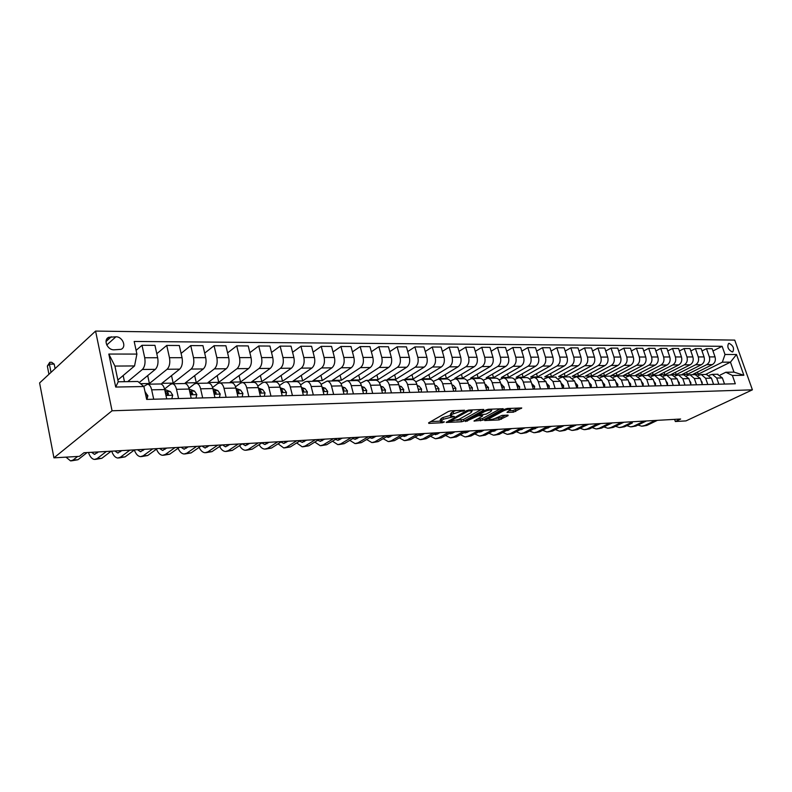 <?xml version="1.0" encoding="UTF-8"?>
<svg xmlns="http://www.w3.org/2000/svg" width="792" height="792" viewBox="0 0 792 792"><rect width="100%" height="100%" fill="white"/><g stroke="black" fill="none" stroke-linecap="round" stroke-linejoin="round"><path stroke-width="1.19" d="M461.023 410.385L461.251 411.197L463.013 411.127L464.587 410.236L450.836 410.8L448.411 411.493L428.591 422.839L428.818 423.393L442.53 422.72L444.411 421.898L440.619 421.74L443.292 419.235L454.351 416.493L452.47 416.176L452.687 416.968M729.175 343.352L728.6 343.461C726.917 346.827 728.115 349.648 732.214 351.935L732.778 351.836C734.461 348.48 733.263 345.649 729.175 343.352M513.404 412.196L521.75 407.969L507.296 408.484L504.969 409.157L484.674 420.552L499.138 419.918L508.098 415.651L508.028 415.107L502.069 415.384L496.455 417.849C493.337 419.265 490.892 419.79 489.11 419.443L490.07 418.156L503.197 410.979C506.345 409.543 508.811 408.999 510.602 409.355L506.999 412.404L513.404 412.196L512.929 410.593L518.76 408.019M461.251 411.197L451.885 414.345L450.816 415.968L452.47 416.176M112.058 410.781L53.935 457.845L79.368 456.36L83.972 452.737L680.635 419.027L675.328 421.522L685.991 420.898L752.4 389.832L112.058 410.781L95.575 331.086L734.738 340.105L752.4 389.832M483.813 410.028L483.694 409.454L468.834 410.058L466.438 410.751L446.252 422.443L461.587 421.78L463.914 421.106L483.813 410.028L483.645 409.454M488.347 409.266L503.237 408.731L482.922 420.176L474.022 421.077L482.368 416.176L482.249 415.622L478.14 415.81L465.518 421.522L485.981 409.939L488.347 409.266M114.038 349.826L121.057 349.331C126.898 346.985 122.582 336.55 115.889 336.808L108.801 337.273C102.94 339.62 107.316 350.143 114.038 349.826M143.887 386.526L115.711 387.05L108.821 354.054L136.897 354.073L134.551 365.944L114.929 366.072L118.216 381.784L137.877 381.477L143.887 386.526L146.659 399.406L735.313 383.773L732.392 375.477L725.868 372.25L733.976 372.121L730.462 362.142L722.344 362.192L698.257 374.171L697.514 372.032M712.958 350.965L722.126 346.302L134.185 341.461L136.897 354.073M722.126 346.302L725.007 354.489L736.491 354.499L743.856 375.26L732.392 375.477M53.935 457.845L39.6 382.942L95.575 331.086M674.606 419.364L675.328 421.522M134.551 365.944L117.85 380.012M705.524 374.467L730.462 362.142L736.491 354.499M701.999 350.955L706.484 348.658L712.166 348.698L715.037 356.895C715.909 360.34 715.028 362.904 712.384 364.607L693.04 374.26L698.257 374.171M706.484 348.658L709.355 356.905C710.236 360.36 709.345 362.944 706.702 364.657L687.347 374.359L686.595 372.151M690.812 350.955L695.396 348.599L701.187 348.628L704.068 356.915C704.939 360.39 704.058 362.983 701.415 364.706L682.031 374.448L687.347 374.359M695.396 348.599L698.277 356.925C699.148 360.409 698.267 363.023 695.614 364.756L676.219 374.547L675.447 372.28M679.407 350.955L684.08 348.529L689.99 348.559L692.871 356.935C693.752 360.439 692.861 363.063 690.218 364.795L670.794 374.636L676.219 374.547M684.08 348.529L686.961 356.945C687.842 360.469 686.951 363.102 684.298 364.855L664.864 374.745L664.082 372.408M667.765 350.965L672.527 348.46L678.566 348.49L681.447 356.945C682.328 360.489 681.447 363.142 678.793 364.894L659.34 374.834L664.864 374.745M672.527 348.46L675.418 356.954C676.299 360.518 675.418 363.182 672.754 364.944L653.281 374.943L652.489 372.537M655.875 350.965L660.736 348.391L666.904 348.421L669.794 356.964C670.676 360.548 669.784 363.221 667.131 364.993L647.648 375.032L653.281 374.943M660.736 348.391L663.637 356.974C664.518 360.578 663.637 363.271 660.973 365.053L641.471 375.141L640.649 372.666M643.738 350.975L648.707 348.312L654.994 348.351L657.895 356.984C658.776 360.598 657.895 363.31 655.222 365.102L635.709 375.24L641.471 375.141M648.707 348.312L651.608 356.994C652.489 360.627 651.608 363.35 648.935 365.152L629.412 375.349L628.571 372.804M631.333 350.985L636.412 348.242L642.837 348.282L645.747 357.004C646.628 360.657 645.737 363.389 643.074 365.201L623.532 375.448L629.412 375.349M636.412 348.242L639.322 357.014C640.213 360.687 639.322 363.439 636.649 365.26L617.097 375.557L616.245 372.933M618.671 350.995L623.858 348.163L630.422 348.203L633.333 357.024C634.224 360.716 633.333 363.478 630.66 365.31L611.097 375.655L617.097 375.557M623.858 348.163L626.779 357.034C627.66 360.746 626.769 363.528 624.096 365.36L604.524 375.774L603.653 373.062M605.731 351.005L611.038 348.094L617.74 348.133L620.651 357.043C621.542 360.776 620.651 363.568 617.978 365.419L598.396 375.873L604.524 375.774M611.038 348.094L613.958 357.053C614.849 360.805 613.948 363.617 611.276 365.468L591.683 375.992L590.792 373.2M592.515 351.024L597.93 348.015L604.781 348.054L607.702 357.063C608.593 360.835 607.702 363.657 605.019 365.528L585.427 376.091L591.683 375.992M597.93 348.015L600.851 357.073C601.742 360.865 600.851 363.706 598.178 365.587L578.566 376.21L577.655 373.329M579.001 351.034L584.536 347.935L591.535 347.975L594.455 357.083C595.356 360.895 594.465 363.746 591.782 365.637L572.171 376.319L578.566 376.21M584.536 347.935L587.456 357.093C588.357 360.934 587.456 363.795 584.783 365.696L565.161 376.438L564.231 373.468M565.181 351.064L570.834 347.846L577.992 347.896L580.922 357.103C581.823 360.964 580.922 363.845 578.249 365.755L558.627 376.547L565.161 376.438M570.834 347.846L573.764 357.113C574.665 360.994 573.764 363.894 571.091 365.815L551.47 376.675L550.519 373.596M551.044 351.084L556.826 347.767L564.152 347.807L567.082 357.123C567.983 361.023 567.092 363.944 564.409 365.874L544.787 376.784L551.47 376.675M556.826 347.767L559.766 357.133C560.657 361.063 559.766 363.993 557.083 365.934L537.461 376.913L536.491 373.735M536.58 351.113L542.5 347.678L549.994 347.728L552.925 357.142C553.826 361.093 552.935 364.043 550.252 365.993L530.63 377.032L537.461 376.913M542.5 347.678L545.441 357.152C546.341 361.122 545.441 364.092 542.768 366.062L523.146 377.16L522.146 373.864M521.789 351.153L527.848 347.589L535.511 347.638L538.451 357.162C539.342 361.162 538.451 364.142 535.768 366.122L516.156 377.279L523.146 377.16M527.848 347.589L530.788 357.172C531.679 361.192 530.788 364.191 528.106 366.181L508.504 377.408L507.484 374.002M506.642 351.193L512.85 347.5L520.691 347.549L523.631 357.182C524.522 361.231 523.631 364.251 520.958 366.241L501.356 377.527L508.504 377.408M512.85 347.5L515.78 357.202C516.681 361.261 515.79 364.3 513.117 366.31L493.525 377.655L492.476 374.131M491.139 351.232L497.485 347.411L505.524 347.46L508.454 357.212C509.355 361.3 508.464 364.35 505.791 366.369L486.209 377.784L493.525 377.655M497.485 347.411L500.425 357.222C501.326 361.33 500.435 364.409 497.762 366.439L478.19 377.923L477.121 374.26M475.259 351.292L481.764 347.322L489.991 347.361L492.931 357.232C493.822 361.37 492.941 364.459 490.258 366.508L470.705 378.051L478.19 377.923M481.764 347.322L484.704 357.242C485.605 361.409 484.714 364.518 482.041 366.577L462.498 378.19L461.399 374.388M459.004 351.341L465.656 347.223L474.081 347.272L477.022 357.261C477.913 361.439 477.031 364.567 474.358 366.637L454.836 378.319L462.498 378.19M465.656 347.223L468.597 357.271C469.498 361.479 468.607 364.627 465.934 366.716L446.431 378.457L445.312 374.517M442.332 351.41L449.153 347.124L457.786 347.173L460.726 357.281C461.617 361.518 460.736 364.686 458.073 366.785L438.59 378.596L446.431 378.457M449.153 347.124L452.093 357.291C452.984 361.558 452.103 364.746 449.44 366.854L429.977 378.744L428.828 374.646M425.255 351.48L432.244 347.025L441.094 347.074L444.025 357.311C444.916 361.598 444.035 364.805 441.382 366.924L421.938 378.883L429.977 378.744M432.244 347.025L435.174 357.321C436.075 361.637 435.194 364.865 432.531 367.003L413.127 379.031L411.939 374.764M407.741 351.559L414.909 346.916L423.977 346.975L426.908 357.331C427.799 361.677 426.918 364.924 424.264 367.072L404.89 379.17L413.127 379.031M414.909 346.916L417.829 357.35C418.73 361.716 417.849 364.983 415.196 367.142L395.852 379.328L394.634 374.883M389.773 351.648L397.129 346.807L406.435 346.866L409.355 357.36C410.246 361.756 409.365 365.043 406.722 367.221L387.407 379.467L395.852 379.328M397.129 346.807L400.049 357.37C400.94 361.805 400.069 365.112 397.426 367.3L378.14 379.625L376.893 375.002M371.339 351.757L378.893 346.698L388.436 346.757L391.347 357.39C392.238 361.845 391.367 365.171 388.733 367.369L369.488 379.774L378.14 379.625M378.893 346.698L381.793 357.4C382.694 361.885 381.823 365.241 379.19 367.448L359.994 379.932L358.707 375.111M352.43 351.866L360.172 346.589L369.963 346.648L372.874 357.41C373.765 361.924 372.893 365.3 370.27 367.528L351.113 380.081L359.994 379.932M360.172 346.589L363.073 357.43C363.964 361.974 363.102 365.369 360.479 367.617L341.372 380.249L340.055 375.21M333.006 351.995L340.956 346.48L351.014 346.54L353.905 357.44C354.796 362.013 353.935 365.429 351.321 367.696L332.254 380.407L341.372 380.249M340.956 346.48L343.847 357.459C344.738 362.063 343.877 365.508 341.273 367.775L322.265 380.576L320.908 375.309M313.068 352.133L321.225 346.361L331.551 346.421L334.442 357.469C335.323 362.112 334.471 365.567 331.868 367.854L312.909 380.734L322.265 380.576M321.225 346.361L324.106 357.489C324.987 362.152 324.136 365.637 321.552 367.943L302.653 380.912L301.257 375.388M292.575 352.292L300.96 346.233L311.573 346.302L314.444 357.499C315.325 362.201 314.474 365.706 311.89 368.032L293.05 381.071L302.653 380.912M300.96 346.233L303.831 357.519C304.702 362.251 303.861 365.785 301.287 368.122L282.516 381.249L281.081 375.467M271.517 352.47L280.14 346.114L291.04 346.173L293.891 357.529C294.772 362.3 293.931 365.855 291.367 368.201L272.656 381.417L282.516 381.249M280.14 346.114L282.982 357.548C283.863 362.35 283.021 365.934 280.467 368.3L261.835 381.605L260.36 375.537M249.866 352.668L258.727 345.985L269.933 346.055L272.775 357.568C273.646 362.399 272.814 366.003 270.27 368.379L251.708 381.774L261.835 381.605M258.727 345.985L261.558 357.578C262.429 362.449 261.598 366.082 259.063 368.478L240.58 381.972L239.065 375.586M227.591 352.885L236.709 345.857L248.233 345.926L251.054 357.598C251.925 362.498 251.094 366.151 248.569 368.567L230.175 382.15L240.58 381.972M236.709 345.857L239.521 357.618C240.382 362.548 239.56 366.231 237.046 368.666L218.74 382.338L217.176 375.616M204.683 353.133L214.058 345.718L225.918 345.787L228.72 357.628C229.581 362.597 228.759 366.31 226.264 368.755L208.048 382.526L218.74 382.338M214.058 345.718L216.85 357.647C217.701 362.657 216.889 366.389 214.404 368.864L196.287 382.724L194.674 375.636M181.091 353.41L190.743 345.579L202.95 345.649L205.732 357.667C206.583 362.706 205.772 366.468 203.296 368.953L185.279 382.912L196.287 382.724M190.743 345.579L193.505 357.687C194.357 362.766 193.555 366.557 191.1 369.062L173.191 383.12L171.527 375.626M156.796 353.727L166.736 345.431L179.309 345.51L182.061 357.697C182.903 362.815 182.11 366.637 179.665 369.151L161.865 383.308L173.191 383.12M166.736 345.431L169.468 357.717C170.32 362.875 169.528 366.726 167.092 369.26L149.411 383.516L147.698 375.596M140.491 383.675L149.411 383.516M136.095 350.361L142.006 345.282L154.955 345.362L157.677 357.737C158.519 362.934 157.737 366.805 155.321 369.359L139.174 382.566M142.006 345.282L144.718 357.756C145.55 362.993 144.768 366.894 142.372 369.478L127.72 381.635M143.738 386.397L147.629 384.189C149.5 384.556 150.846 386.437 151.668 389.832L153.707 399.217M164.548 389.02L170.448 384.387L172.418 383.754C174.309 384.12 175.675 385.971 176.507 389.317L178.566 398.564M188.912 388.219L194.476 383.952L196.475 383.338C198.386 383.694 199.772 385.516 200.614 388.813L202.693 397.921M212.563 387.466L217.82 383.536L219.829 382.932C221.77 383.278 223.166 385.08 224.007 388.318L226.106 397.297M235.531 386.753L240.491 383.14L242.53 382.536C244.48 382.882 245.886 384.655 246.738 387.852L248.856 396.693M257.836 386.09L262.528 382.744L264.577 382.15C266.548 382.487 267.963 384.239 268.834 387.387L270.963 396.109M279.517 385.457L283.952 382.368L286.021 381.774C288.011 382.11 289.436 383.833 290.298 386.942L292.446 395.535M300.594 384.863L304.791 381.992L306.88 381.417C308.88 381.744 310.315 383.437 311.187 386.506L313.335 394.98M321.097 384.298L327.165 381.061C329.175 381.388 330.62 383.061 331.502 386.08L333.66 394.446M341.045 383.754L346.916 380.714C348.935 381.031 350.391 382.685 351.272 385.664L353.44 393.911M360.469 383.239L366.151 380.378C368.181 380.695 369.636 382.328 370.517 385.268L372.695 393.406M379.378 382.754L384.882 380.051C386.922 380.368 388.387 381.972 389.268 384.872L391.456 392.911M397.802 382.279L403.128 379.734C405.177 380.041 406.642 381.625 407.533 384.496L409.721 392.426M415.75 381.833L420.918 379.427C422.978 379.724 424.443 381.289 425.334 384.12L427.531 391.951M433.254 381.397L438.263 379.13C440.322 379.418 441.797 380.962 442.688 383.764L444.886 391.486M450.311 380.982L455.182 378.833C457.241 379.12 458.726 380.645 459.617 383.407L461.815 391.04M466.953 380.586L471.685 378.546C473.755 378.833 475.23 380.338 476.131 383.061L478.328 390.595M483.199 380.2L487.793 378.259C489.862 378.546 491.347 380.031 492.238 382.724L494.446 390.169M499.049 379.823L503.524 377.992C505.593 378.269 507.068 379.734 507.969 382.397L510.167 389.753M514.523 379.467L518.869 377.725C520.948 378.002 522.433 379.447 523.324 382.081L525.522 389.347M529.63 379.12L533.867 377.457C535.946 377.735 537.422 379.17 538.322 381.764L540.52 388.951M544.401 378.784L548.519 377.21L552.974 381.457L555.172 388.555M558.825 378.467L562.845 376.952L567.29 381.16L569.488 388.179M572.923 378.15L576.843 376.715L581.288 380.873L583.476 387.803M586.704 377.843L590.525 376.477L594.97 380.586L597.158 387.446M600.178 377.546L603.91 376.24L608.355 380.308L610.543 387.09M613.364 377.269L617.008 376.012L621.443 380.031L623.631 386.743M626.264 376.982L629.828 375.794L634.243 379.764L636.431 386.397M638.887 376.715L642.361 375.576L646.787 379.507L648.955 386.07M651.242 376.457L654.638 375.358L659.053 379.249L661.221 385.744M663.34 376.2L666.666 375.151L671.062 378.992L673.23 385.427M675.19 375.952L678.437 374.943L682.833 378.754L684.991 385.11M686.793 375.705L689.971 374.745L694.356 378.507L696.514 384.803M698.158 375.467L701.276 374.547L705.642 378.279L707.801 384.506M709.295 375.24L712.345 374.349L716.711 378.041L718.859 384.209M720.215 375.012L725.868 372.25M124.463 381.685L123.166 375.527M160.004 383.971L160.618 383.962C162.499 384.328 163.845 386.189 164.677 389.565L166.726 398.871M184.397 383.546L185.011 383.536C186.922 383.892 188.288 385.734 189.13 389.05L191.199 398.228M208.088 383.13L208.702 383.12C210.632 383.477 212.018 385.288 212.86 388.555L214.949 397.594M231.086 382.734L231.719 382.724C233.66 383.071 235.056 384.853 235.917 388.07L238.016 396.98M253.44 382.348L254.074 382.338C256.034 382.675 257.45 384.437 258.311 387.605L260.429 396.386M275.171 381.962L275.804 381.952C277.784 382.288 279.21 384.021 280.071 387.149L282.209 395.812M296.297 381.595L296.941 381.586C298.93 381.922 300.366 383.625 301.237 386.714L303.376 395.248M316.85 381.239L317.493 381.229C319.503 381.556 320.938 383.239 321.819 386.278L323.978 394.703M336.857 380.893L337.501 380.883C339.52 381.2 340.966 382.863 341.847 385.862L344.015 394.168M356.331 380.556L356.984 380.546C359.004 380.853 360.459 382.496 361.35 385.457L363.518 393.644M375.289 380.219L375.952 380.209C377.982 380.526 379.447 382.14 380.328 385.06L382.516 393.149M393.772 379.903L394.426 379.893C396.475 380.2 397.94 381.793 398.822 384.674L401.009 392.654M411.781 379.586L412.444 379.576C414.493 379.873 415.958 381.457 416.849 384.298L419.037 392.179M429.333 379.279L429.997 379.269C432.056 379.566 433.521 381.12 434.412 383.932L436.61 391.703M446.45 378.982L447.114 378.972C449.173 379.269 450.648 380.803 451.549 383.575L453.747 391.248M463.152 378.695L463.815 378.685C465.884 378.972 467.359 380.487 468.25 383.229L470.458 390.812M479.447 378.408L480.11 378.398C482.18 378.685 483.665 380.18 484.555 382.882L486.753 390.377M495.356 378.13L496.02 378.121C498.089 378.398 499.574 379.883 500.465 382.556L502.663 389.951M510.88 377.863L511.553 377.853C513.622 378.13 515.107 379.586 515.998 382.229L518.196 389.535M526.046 377.596L526.72 377.586C528.789 377.863 530.274 379.299 531.165 381.912L533.362 389.139M540.867 377.338L545.985 381.605L548.183 388.743M555.341 377.091L560.459 381.298L562.657 388.357M569.497 376.843L574.606 381.011L576.804 387.981M583.328 376.596L588.436 380.724L590.634 387.615M596.861 376.368L601.96 380.437L604.157 387.258M610.087 376.131L615.196 380.16L617.384 386.902M623.037 375.913L628.135 379.893L630.323 386.565M635.709 375.685L640.797 379.625L642.975 386.229M648.113 375.467L653.192 379.368L655.37 385.892M660.261 375.26L665.329 379.111L667.498 385.575L667.498 383.08L665.993 381.071M672.151 375.052L677.209 378.863L679.378 385.258M683.803 374.854L688.852 378.625L691.01 384.952M695.218 374.656L700.257 378.388L702.405 384.645M706.405 374.458L711.424 378.15L713.572 384.348M717.364 374.269L722.373 377.923L724.522 384.061M722.344 362.192L725.007 354.489M114.929 366.072L108.821 354.054M118.216 381.784L115.711 387.05M743.856 375.26L733.976 372.121M455.638 410.603L453.073 411.721L453.559 413.404M450.648 415.374L450.341 414.295L451.41 412.672L453.073 411.721M450.925 417.047L450.45 415.384L442.827 417.562L443.292 419.235M430.749 421.611L440.451 421.136L440.154 420.077L441.184 418.503L442.827 417.562M456.717 420.354L463.449 419.483L481.219 409.553M468.666 410.89L449.321 421.542L459.033 419.344L470.963 412.652L472.091 411.018L468.666 410.89L468.438 410.098M500.257 408.771L482.457 418.572L482.922 420.176M476.537 419.404L482.457 418.572M478.982 414.117L478.418 414.147M490.783 411.533L491.763 410.177C489.911 409.81 487.387 410.355 484.209 411.81L479.556 414.394L479.685 414.958L486.13 414.107L490.783 411.533M509.503 410.741L512.929 410.593M494.98 418.513L500.94 417.691L505.474 415.226M487.199 418.889L488.921 418.81M146.926 399.406L147.886 395.752L145.055 391.961M65.993 457.142L70.547 460.904L73.111 460.023L77.636 456.459M71.369 460.855L77.963 459.736L87.13 452.559M55.074 368.607L54.203 364.122L49.411 364.142L47.352 366.082L48.936 374.289M51.015 372.369L49.411 364.142L49.757 362.3L51.668 362.291L54.203 364.122M47.352 366.082L49.757 362.3M171.815 398.742L172.715 395.139L170.458 391.654L164.637 389.387M88.447 452.489C89.981 456.816 92.011 459.132 94.515 459.449L97.119 458.578L106.395 451.47M95.357 459.4L101.841 458.291L111.147 451.202M165.32 392.486L168.122 394.871L168.518 393.782L166.746 391.743L165.003 391.06M98.495 451.925L94.387 454.331L91.595 452.311M97.079 453.014L96.297 452.044M195.97 398.099L196.812 394.555L194.535 391.119L189.13 389.06L176.507 389.317M111.672 451.173C113.236 455.44 115.285 457.727 117.83 458.033L120.473 457.162L129.888 450.143M118.681 457.974L125.067 456.885L134.511 449.886M189.862 392.278L192.337 394.287L192.713 393.218L189.496 390.654M121.869 450.599L117.701 452.984L114.87 450.995M120.325 451.767L119.444 450.737M219.414 397.475L220.206 393.98L217.909 390.605L212.909 388.743M134.323 450.024C135.907 454.153 137.966 456.37 140.521 456.647L143.194 455.796L152.747 448.856M141.382 456.598L147.668 455.529L157.242 448.599M213.701 392.169L215.86 393.723L216.206 392.664L213.256 390.258M144.619 449.312L140.392 451.668L137.521 449.717M142.936 450.549L141.976 449.46M242.194 396.871L242.926 393.436L240.61 390.1L235.996 388.427M156.479 449.153C158.073 452.994 160.123 455.053 162.607 455.311L165.32 454.459L174.982 447.599M163.479 455.261L169.666 454.202L179.358 447.351M236.897 392.238L238.699 393.178L239.035 392.129L236.333 389.862M166.765 448.064L162.479 450.391L159.568 448.47M164.964 449.351L163.914 448.222M264.33 396.287L265.013 392.891L262.677 389.605L258.43 388.1M178.061 448.262C179.675 451.856 181.685 453.767 184.11 454.004L186.853 453.163L196.634 446.371M185.001 453.945L191.1 452.905L200.891 446.134M259.39 392.08L260.895 392.644L261.212 391.604L258.756 389.466M188.318 446.846L183.992 449.153L181.051 447.252M186.407 448.183L185.279 447.015M285.853 395.713L286.486 392.367L284.13 389.129L280.229 387.783M199.099 447.371C200.713 450.737 202.702 452.519 205.069 452.727L207.841 451.895L217.711 445.183M205.96 452.678L211.969 451.648L221.869 444.946M281.209 391.783L282.467 392.129L282.774 391.1L280.546 389.08M209.326 445.658L204.95 447.935L201.98 446.074M207.306 447.044L206.098 445.837M306.771 395.158L307.375 391.862L304.999 388.674L301.425 387.456M219.602 446.48C221.215 449.628 223.176 451.301 225.492 451.49L228.284 450.658L238.253 444.025M226.393 451.43L232.313 450.42L242.303 443.797M302.415 391.426L303.455 391.624L303.742 390.605L301.732 388.694M229.789 444.5L225.374 446.757L222.374 444.916M227.67 445.916L226.393 444.698M327.136 394.614L327.69 391.367L325.304 388.219L322.037 387.13M239.59 445.589C241.204 448.539 243.134 450.103 245.401 450.282L248.223 449.46L258.271 442.896M246.312 450.222L252.143 449.222L262.211 442.669M323.037 391.04L323.869 391.129L324.136 390.129L322.334 388.318M249.737 443.372L245.282 445.609L242.273 443.817M247.53 444.827L246.173 443.579M346.955 394.089L347.46 390.882L345.065 387.783L342.094 386.813M259.083 444.708C260.697 447.48 262.598 448.935 264.815 449.094L267.656 448.282L277.784 441.788M265.726 449.044L271.488 448.054L281.625 441.57M343.094 390.634L343.995 389.664L342.392 387.961M269.181 442.273L264.696 444.49L261.835 442.916M266.894 443.758L265.478 442.481M366.241 393.575L366.716 390.416L364.31 387.347L361.617 386.496M278.111 443.827L283.754 447.945L286.615 447.143L296.812 440.718M284.675 447.896L290.347 446.916L300.564 440.5M362.607 390.218L363.32 389.209L361.924 387.644M288.149 441.203L283.635 443.391L280.922 442.025M285.783 442.708L284.298 441.421M385.031 393.079L385.476 389.961L383.061 386.932L380.635 386.179M296.673 442.946L302.237 446.827L305.108 446.025L315.374 439.669M303.158 446.767L308.761 445.807L319.027 439.461M381.605 389.783L382.15 388.763L380.952 387.357M306.662 440.154L302.118 442.322L299.554 441.134M304.227 441.679L302.673 440.382M403.336 392.594L403.742 389.515L401.326 386.526L399.148 385.862M314.79 442.075L320.275 445.728L323.166 444.936L333.482 438.639M321.205 445.668L326.72 444.718L337.055 438.441M400.099 389.337L400.495 388.337L399.485 387.09M324.72 439.134L320.156 441.283L317.74 440.253M322.215 440.679L320.612 439.372M421.186 392.119L421.552 389.08L419.126 386.13L417.196 385.546M332.482 441.213L337.877 444.658L340.788 443.867L351.163 437.639M338.818 444.599L344.263 443.659L354.638 437.441M418.176 388.862L417.562 386.862M342.362 438.144L337.768 440.263L335.501 439.382M339.788 439.699L338.125 438.382M438.58 391.654L438.917 388.654L436.481 385.744L434.788 385.239M349.767 440.362L355.083 443.609L358.004 442.827L368.419 436.669M356.024 443.56L361.399 442.629L371.814 436.471M435.679 388.407L435.184 386.664M359.578 437.164L354.964 439.273L352.846 438.52M356.954 438.738L355.222 437.412M455.539 391.208L455.855 388.238L453.41 385.367L451.935 384.942M366.656 439.52L371.884 442.589L374.814 441.817L385.268 435.719M372.824 442.54L378.13 441.619L388.595 435.531M452.786 387.912L452.38 386.506M376.398 436.214L371.765 438.303L369.805 437.669M373.715 437.798L371.943 436.471M472.091 390.763L472.369 387.842L469.933 385.001L468.666 384.635M383.16 438.689L388.298 441.599L391.248 440.827L401.732 434.788M389.248 441.54L394.485 440.629L404.979 434.6M469.458 387.387L469.171 386.397M392.832 435.283L388.189 437.352L386.377 436.818M390.1 436.877L388.377 435.659M488.238 390.337L488.496 387.446L484.981 384.348M399.287 437.877L404.346 440.619L407.296 439.857L417.82 433.877M405.296 440.56L410.464 439.669L420.998 433.699M408.9 434.382L404.237 436.422L402.574 435.986M406.118 435.976L404.474 434.887M504.009 389.921L504.237 387.06L500.91 384.051M415.058 437.065L420.037 439.669L422.997 438.907L433.551 432.986M420.988 439.61L426.096 438.718L436.649 432.808M424.601 433.491L421.918 435.006L418.414 435.164M421.77 435.085L420.225 434.135M519.404 389.506L519.601 386.684L516.463 383.764M430.482 436.263L435.372 438.738L438.342 437.986L448.925 432.115M436.333 438.679L441.372 437.798L451.955 431.947M439.956 432.63L437.263 434.125L433.907 434.343M437.075 434.224L435.63 433.382M534.432 389.11L534.61 386.318L531.64 383.477M445.569 435.481L450.381 437.818L453.361 437.075L463.954 431.274M451.341 437.768L456.321 436.897L466.924 431.105M454.974 431.779L452.281 433.264L449.074 433.541M452.054 433.373L450.707 432.64M549.123 388.724L549.272 385.961L546.47 383.199M460.33 434.709L465.062 436.927L468.042 436.194L478.655 430.442M466.023 436.867L470.943 436.016L481.566 430.274M469.656 430.947L466.963 432.422L463.914 432.749M466.706 432.551L465.448 431.907M563.468 388.337L563.607 385.615L560.964 382.922M474.774 433.947L479.437 436.055L482.417 435.323L493.05 429.62M480.397 435.996L485.258 435.154L495.881 429.462M484.041 430.135L481.338 431.59L478.437 431.967M481.051 431.739L479.893 431.175M577.507 387.961L577.615 385.268L575.131 382.655M488.921 433.194L493.495 435.204L496.485 434.471L507.127 428.828M494.455 435.145L499.267 434.303L509.899 428.67M498.109 429.343L492.664 431.185M495.079 430.937L494.02 430.462M591.218 387.605L591.307 384.942L588.971 382.387M502.762 432.452L507.266 434.363L510.256 433.64L520.908 428.046M508.226 434.303L512.978 433.481L523.631 427.898M511.879 428.561L506.593 430.422M508.83 430.155L507.87 429.749M604.633 387.248L604.702 384.615L602.514 382.14M516.325 431.719L520.75 433.551L523.74 432.828L534.402 427.284M521.71 433.491L526.413 432.67L537.065 427.135M525.373 427.799L520.245 429.67M522.284 429.393L521.423 429.056M617.76 386.892L617.809 384.288L615.76 381.902M529.61 431.006L533.957 432.739L536.956 432.036L547.609 426.542M534.927 432.689L539.56 431.878L550.222 426.393M538.58 427.056L533.62 428.927M535.471 428.64L534.709 428.363M630.6 386.555L630.63 383.981L628.719 381.675M542.619 430.303L546.906 431.957L549.896 431.254L560.548 425.809M547.866 431.897L552.45 431.095L563.112 425.67M551.519 426.324L546.737 428.185M548.381 427.908L547.717 427.68M643.163 386.219L643.183 383.675L641.411 381.467M555.38 429.611L559.578 431.185L562.577 430.482L573.23 425.096M560.548 431.125L565.082 430.333L575.734 424.948M564.201 425.601L560.122 427.423M561.043 427.185L560.479 427.007M655.459 385.892L655.469 383.377L653.826 381.259M567.874 428.927L572.012 430.432L575.002 429.739L585.654 424.393M572.972 430.373L577.457 429.591L588.109 424.255M576.635 424.898L572.547 426.7M580.13 428.254L584.189 429.69L587.179 428.997L597.831 423.7M585.159 429.63L589.594 428.858L600.237 423.572M588.812 424.215L584.734 425.997M679.298 385.021L679.279 382.793L677.903 380.893M592.139 427.591L596.138 428.967L599.128 428.284L609.771 423.027M597.099 428.908L601.484 428.135L612.127 422.898M600.752 423.542L596.762 425.294M690.852 384.466L690.812 382.516L689.575 380.734M603.92 426.938L607.85 428.254L610.84 427.571L621.472 422.364M608.81 428.195L613.157 427.433L623.779 422.235M612.434 422.878L608.721 424.571M702.158 383.922L702.118 382.239L701.009 380.576M615.483 426.294L619.344 427.551L622.324 426.878L632.947 421.72M620.304 427.492L624.601 426.74L632.372 422.968M623.957 422.225L620.522 423.829M713.245 383.387L712.226 380.447M626.818 425.66L630.62 426.868L633.6 426.195L644.203 421.087M631.58 426.809L635.827 426.066L646.43 420.958M724.096 382.863L723.215 380.318M637.946 425.047L641.678 426.195L644.658 425.532L655.251 420.463M642.639 426.136L646.846 425.403L657.429 420.334M712.384 364.607L706.702 364.657M701.415 364.706L695.614 364.756M690.218 364.795L684.298 364.855M678.793 364.894L672.754 364.944M667.131 364.993L660.973 365.053M655.222 365.102L648.935 365.152M643.074 365.201L636.649 365.26M630.66 365.31L624.096 365.36M617.978 365.419L611.276 365.468M605.019 365.528L598.178 365.587M591.782 365.637L584.783 365.696M578.249 365.755L571.091 365.815M564.409 365.874L557.083 365.934M550.252 365.993L542.768 366.062M535.768 366.122L528.106 366.181M520.958 366.241L513.117 366.31M505.791 366.369L497.762 366.439M490.258 366.508L482.041 366.577M474.358 366.637L465.934 366.716M458.073 366.785L449.44 366.854M441.382 366.924L432.531 367.003M424.264 367.072L415.196 367.142M406.722 367.221L397.426 367.3M388.733 367.369L379.19 367.448M370.27 367.528L360.479 367.617M351.321 367.696L341.273 367.775M331.868 367.854L321.552 367.943M311.89 368.032L301.287 368.122M291.367 368.201L280.467 368.3M270.27 368.379L259.063 368.478M248.569 368.567L237.046 368.666M226.264 368.755L214.404 368.864M203.296 368.953L191.1 369.062M179.665 369.151L167.092 369.26M155.321 369.359L142.372 369.478M164.677 389.565L151.668 389.832M157.677 357.737L144.718 357.756M182.061 357.697L169.468 357.717M205.732 357.667L193.505 357.687M212.86 388.555L200.614 388.813M228.72 357.628L216.85 357.647M235.917 388.07L224.007 388.318M251.054 357.598L239.521 357.618M258.311 387.605L246.738 387.852M272.775 357.568L261.558 357.578M280.071 387.149L268.834 387.387M293.891 357.529L282.982 357.548M301.237 386.714L290.298 386.942M314.444 357.499L303.831 357.519M321.819 386.278L311.187 386.506M334.442 357.469L324.106 357.489M341.847 385.862L331.502 386.08M353.905 357.44L343.847 357.459M361.35 385.457L351.272 385.664M372.874 357.41L363.073 357.43M380.328 385.06L370.517 385.268M391.347 357.39L381.793 357.4M398.822 384.674L389.268 384.872M409.355 357.36L400.049 357.37M416.849 384.298L407.533 384.496M426.908 357.331L417.829 357.35M434.412 383.932L425.334 384.12M444.025 357.311L435.174 357.321M451.549 383.575L442.688 383.764M460.726 357.281L452.093 357.291M468.25 383.229L459.617 383.407M477.022 357.261L468.597 357.271M484.555 382.882L476.131 383.061M492.931 357.232L484.704 357.242M500.465 382.556L492.238 382.724M508.454 357.212L500.425 357.222M515.998 382.229L507.969 382.397M523.631 357.182L515.78 357.202M531.165 381.912L523.324 382.081M538.451 357.162L530.788 357.172M545.985 381.605L538.322 381.764M552.925 357.142L545.441 357.152M560.459 381.298L552.974 381.457M567.082 357.123L559.766 357.133M574.606 381.011L567.29 381.16M580.922 357.103L573.764 357.113M588.436 380.724L581.288 380.873M594.455 357.083L587.456 357.093M601.96 380.437L594.97 380.586M607.702 357.063L600.851 357.073M615.196 380.16L608.355 380.308M620.651 357.043L613.958 357.053M628.135 379.893L621.443 380.031M633.333 357.024L626.779 357.034M640.797 379.625L634.243 379.764M645.747 357.004L639.322 357.014M653.192 379.368L646.787 379.507M657.895 356.984L651.608 356.994M665.329 379.111L659.053 379.249M669.794 356.964L663.637 356.974M677.209 378.863L671.062 378.992M681.447 356.945L675.418 356.954M688.852 378.625L682.833 378.754M692.871 356.935L686.961 356.945M700.257 378.388L694.356 378.507M704.068 356.915L698.277 356.925M711.424 378.15L705.642 378.279M715.037 356.895L709.355 356.905M722.373 377.923L716.711 378.041M106.009 341.52L111.296 336.748M106.752 344.995L115.889 336.808M451.41 412.672L451.885 414.345M441.184 418.503L441.659 420.166M442.312 421.938L442.53 422.72M428.65 422.799L428.818 423.393M462.785 410.305L463.013 411.127M463.449 419.483L463.914 421.106M461.122 420.146L461.587 421.78M446.609 421.938L446.767 422.502M466.765 410.583L466.983 411.365M449.331 420.403L449.549 421.195M470.27 409.999L470.498 410.81M502.692 408.672L502.861 409.246M480.16 419.225L480.625 420.839M474.349 420.611L474.507 421.136M482.021 414.85L482.249 415.622M477.754 414.513L478.14 415.81M475.576 415.721L475.804 416.483M467.26 420.344L467.478 421.096M483.981 411.048L484.209 411.81M479.338 413.632L479.556 414.394M507.296 411.949L507.444 412.464M502.979 410.246L503.197 410.979M489.852 417.433L490.07 418.156M507.929 415.117L508.098 415.651M500.94 417.691L501.405 419.275M498.673 418.334L499.138 419.918M484.991 420.097L485.14 420.611M521.195 407.92L521.364 408.474M515.216 409.939L515.701 411.543M145.906 395.901L147.856 395.852M73.111 460.023L77.963 459.736M145.114 392.218L145.669 392.208M165.964 395.416L172.686 395.248M97.119 458.578L101.841 458.291M166.746 391.743L170.458 391.654M167.161 394.842L168.518 393.782M190.427 394.812L196.782 394.654M120.473 457.162L125.067 456.885M190.921 391.208L194.535 391.119M191.367 394.238L192.713 393.218M214.177 394.228L220.186 394.089M143.194 455.796L147.668 455.529M214.394 390.684L217.909 390.605M214.88 393.644L216.206 392.664M237.234 393.673L242.906 393.535M165.32 454.459L169.666 454.202M237.204 390.179L240.61 390.1M237.709 393.079L239.035 392.129M259.637 393.119L264.993 392.99M186.853 453.163L191.1 452.905M259.36 389.684L262.677 389.605M259.905 392.525L261.212 391.604M281.407 392.594L286.466 392.466M207.841 451.895L211.969 451.648M280.913 389.209L284.13 389.129M281.487 391.99L282.774 391.1M302.584 392.07L307.355 391.951M228.284 450.658L232.313 450.42M301.871 388.743L304.999 388.674M302.475 391.466L303.742 390.605M323.176 391.565L327.67 391.456M248.223 449.46L252.143 449.222M322.334 388.288L325.304 388.219M322.997 390.882L324.136 390.129M343.213 391.08L347.45 390.971M267.656 448.282L271.488 448.054M342.362 387.842L345.065 387.783M343.005 390.308L343.995 389.664M362.706 390.605L366.706 390.505M286.615 447.143L290.347 446.916M361.865 387.407L364.31 387.347M362.479 389.743L363.32 389.209M381.704 390.139L385.457 390.05M305.108 446.025L308.761 445.807M380.853 386.981L383.061 386.932M381.447 389.209L382.15 388.763M400.198 389.684L403.732 389.605M323.166 444.936L326.72 444.718M399.346 386.575L401.326 386.526M399.93 388.684L400.495 388.337M418.226 389.248L421.542 389.169M340.788 443.867L344.263 443.659M417.374 386.169L419.126 386.13M435.798 388.813L438.907 388.743M358.004 442.827L361.399 442.629M434.937 385.783L436.481 385.744M452.925 388.397L455.845 388.327M374.814 441.817L378.13 441.619M452.064 385.397L453.41 385.367M469.636 387.991L472.369 387.922M391.248 440.827L394.485 440.629M468.775 385.031L469.933 385.001M485.942 387.595L488.486 387.526M407.296 439.857L410.464 439.669M485.08 384.665L486.05 384.645M501.851 387.199L504.227 387.139M422.997 438.907L426.096 438.718M500.99 384.318L501.781 384.298M517.384 386.823L519.592 386.773M438.342 437.986L441.372 437.798M516.523 383.971L517.156 383.952M532.551 386.456L534.61 386.397M453.361 437.075L456.321 436.897M547.361 386.09L549.272 386.041M468.042 436.194L470.943 436.016M561.845 385.734L563.607 385.694M482.417 435.323L485.258 435.154M575.992 385.387L577.615 385.348M496.485 434.471L499.267 434.303M589.822 385.051L591.307 385.011M510.256 433.64L512.978 433.481M603.336 384.724L604.702 384.684M523.74 432.828L526.413 432.67M616.572 384.397L617.809 384.368M536.956 432.036L539.56 431.878M629.511 384.08L630.63 384.051M549.896 431.254L552.45 431.095M642.173 383.773L643.183 383.744M562.577 430.482L565.082 430.333M654.558 383.467L655.469 383.447M575.002 429.739L577.457 429.591M666.696 383.17L667.498 383.15M587.179 428.997L589.594 428.858M678.576 382.882L679.279 382.863M599.128 428.284L601.484 428.135M690.208 382.595L690.812 382.585M610.84 427.571L613.157 427.433M701.613 382.318L702.118 382.308M622.324 426.878L624.601 426.74M633.6 426.195L635.827 426.066M644.658 425.532L646.846 425.403M160.618 383.962L147.629 384.189M185.011 383.536L172.418 383.754M208.702 383.12L196.475 383.338M231.719 382.724L219.829 382.932M254.074 382.338L242.53 382.536M275.804 381.952L264.577 382.15M296.941 381.586L286.021 381.774M317.493 381.229L306.88 381.417M337.501 380.883L327.165 381.061M356.984 380.546L346.916 380.714M375.952 380.209L366.151 380.378M394.426 379.893L384.882 380.051M412.444 379.576L403.128 379.734M429.997 379.269L420.918 379.427M447.114 378.972L438.263 379.13M463.815 378.685L455.182 378.833M480.11 378.398L471.685 378.546M496.02 378.121L487.793 378.259M511.553 377.853L503.524 377.992M526.72 377.586L518.869 377.725M541.53 377.329L533.867 377.457M556.014 377.071L548.519 377.21M570.161 376.834L562.845 376.952M584.001 376.586L576.843 376.715M597.524 376.349L590.525 376.477M610.761 376.121L603.91 376.24M623.71 375.893L617.008 376.012M636.382 375.675L629.828 375.794M648.777 375.457L642.361 375.576M660.924 375.25L654.638 375.358M672.814 375.042L666.666 375.151M684.466 374.834L678.437 374.943M695.881 374.636L689.971 374.745M707.058 374.448L701.276 374.547M718.017 374.25L712.345 374.349M106.722 339.154L108.801 337.273M449.044 420.562L449.282 421.413M471.775 409.939L472.091 411.018M482.477 414.83L482.724 415.691M491.456 409.137L491.763 410.177M478.903 413.87L479.15 414.721M510.305 408.365L510.602 409.355M488.704 418.067L488.981 419.027M94.387 454.331L94.951 454.291M117.701 452.984L118.275 452.945M140.392 451.668L140.966 451.638M162.479 450.391L163.063 450.361M183.992 449.153L184.585 449.113M204.95 447.935L205.544 447.906M225.374 446.757L225.977 446.728M245.282 445.609L245.886 445.579M264.696 444.49L265.31 444.451M283.635 443.391L284.249 443.362M302.118 442.322L302.732 442.292M320.156 441.283L320.78 441.243M337.768 440.263L338.392 440.233M354.964 439.273L355.588 439.233M371.765 438.303L372.398 438.263M388.189 437.352L388.813 437.313M404.237 436.422L404.87 436.392M419.918 435.521L420.562 435.481M435.263 434.63L435.897 434.6M450.272 433.768L450.905 433.729M464.953 432.917L465.597 432.877M479.318 432.085L479.962 432.046M493.386 431.274L494.03 431.234M507.157 430.482L507.801 430.442M520.641 429.7L521.284 429.66M533.857 428.937L534.491 428.898M546.797 428.185L547.44 428.155"/></g></svg>
